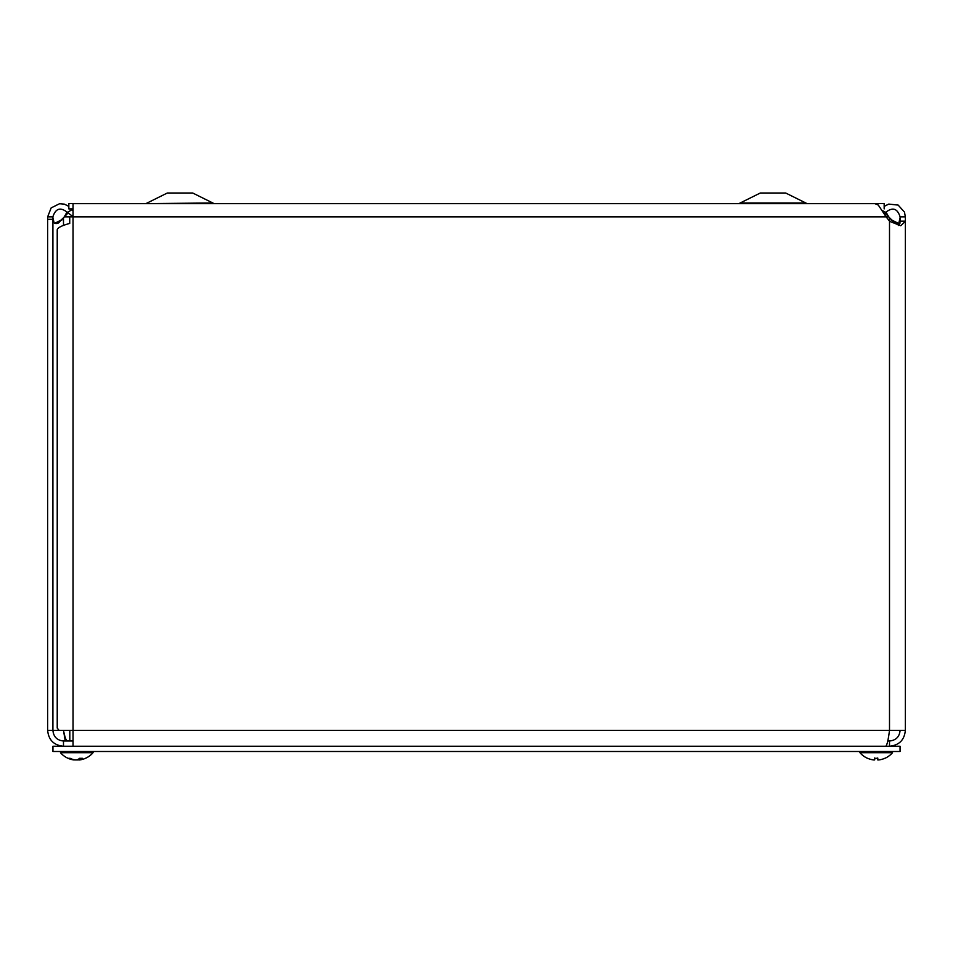 <?xml version="1.0" encoding="UTF-8"?>
<svg xmlns="http://www.w3.org/2000/svg" width="953" height="953" viewBox="0 0 953 953"><rect width="100%" height="100%" fill="white"/><g stroke="black" fill="none" stroke-linecap="round" stroke-linejoin="round"><path stroke-width="1.43" d="M884.17 208.91L884.17 203.608L68.83 203.608L68.83 208.91L73.059 208.91M738.932 203.608L760.28 193.018L785.701 193.018L807.048 203.608M211.59 203.001L145.952 203.608L167.299 193.018L192.72 193.018L214.068 203.608M73.059 216.629L67.496 212.519C60.599 206.872 55.739 208.278 52.903 216.724L52.903 219.309L47.65 219.309L47.65 216.843L52.903 216.843M71.38 208.91L71.904 209.648L67.496 212.519M71.904 209.648L73.059 210.875M47.65 216.843L51.14 207.909L59.539 203.728L64.304 204.121L68.83 206.36M900.097 217.832L898.858 222.966L896.987 223.621L894.486 222.954L888.708 216.843L886.111 216.843L878.321 205.086L874.985 203.668L73.059 203.656L73.059 730.403L905.35 730.403L905.35 221.167L900.097 221.167L900.097 216.843L905.35 216.843L905.35 221.37L900.74 225.742L889.733 221.37L886.111 216.843L69.736 216.843L69.736 223.419C61.945 225.527 57.776 227.624 57.228 229.733L57.228 728.116L59.122 730.403L73.059 730.403L73.059 746.247M900.097 216.843C897.345 208.29 892.485 206.849 885.504 212.519L882.657 210.661M885.504 212.519L884.479 213.817M884.17 206.36L888.756 204.097L898.155 205.086L904.48 212.114L905.35 216.843M67.913 213.103L58.514 222.966L56.001 223.621L54.142 222.954L52.903 217.832M69.736 216.843L64.292 216.843L67.091 211.947M73.059 209.469L72.094 209.922M885.909 211.947L888.708 216.843L885.087 213.103M885.766 746.247C887.017 745.294 888.256 740.016 889.506 730.403L889.506 217.832L892.127 220.203L898.31 223.336M54.69 223.336L60.873 220.203L63.494 217.832L63.494 225.456M898.322 225.516L899.906 223.443L900.097 221.167M905.35 221.167L905.35 730.403C904.397 740.016 899.12 745.294 889.506 746.247L889.506 740.993L887.767 740.993M52.903 219.309L52.903 730.403L59.122 730.403M47.65 219.309L47.65 730.403L52.903 730.403C53.547 736.824 57.073 740.362 63.494 740.993L63.494 746.247C53.868 745.306 48.591 740.016 47.65 730.403M900.097 730.403C899.465 736.836 895.927 740.362 889.506 740.993M73.059 740.993L63.494 740.993M67.234 740.993C65.983 740.362 64.744 736.836 63.494 730.403L65.233 740.993M900.061 746.247L900.061 751.5L52.939 751.5L52.939 746.247L900.061 746.247M79.337 758.54L79.873 759.922A21.514 18.929 -100.6 0 0 79.909 759.91A21.514 18.929 -100.6 0 1 79.873 759.922L79.444 759.922A21.514 11.091 -95.8 0 0 82.363 758.302L79.635 758.302A21.514 10.054 95.7 0 1 76.752 759.922L78.349 759.922A21.514 18.333 99.6 0 0 79.266 759.755M76.752 759.922L75.192 759.922A21.514 18.333 -99.6 0 1 74.274 759.755L74.251 759.97M75.192 759.922A21.514 18.333 -99.6 0 1 70.093 758.302L68.533 758.302A21.514 18.929 100.6 0 0 73.631 759.91A21.514 18.929 100.6 0 0 73.667 759.922L73.679 759.624M60.504 751.5L60.504 752.715A21.514 21.514 0 0 0 73.631 759.91A21.514 21.514 0 0 1 60.504 752.715L93.037 752.715L93.037 751.5M874.711 757.969L874.663 758.302A21.514 0.596 95 0 0 874.687 759.922L873.544 759.922L874.687 759.922L873.544 759.922L874.687 759.922L874.818 758.362L874.687 759.922L873.544 759.922L874.687 759.922M877.773 759.922L877.642 758.362L877.773 759.922L878.916 759.922L877.773 759.922A21.514 0.596 -95 0 0 877.796 758.302L877.749 757.969M867.79 758.362A21.514 21.419 -162.2 0 0 873.544 759.922A21.514 21.419 -162.2 0 1 867.659 758.302L867.802 758.362M867.516 758.302A21.514 21.514 0 0 1 859.963 752.715L892.496 752.715A21.514 21.514 0 0 1 884.944 758.302L884.801 758.302A21.514 21.419 162.2 0 1 878.916 759.922A21.514 21.419 162.2 0 0 884.67 758.362L884.67 758.362M741.41 203.001L804.57 203.001M47.65 216.641L52.903 216.724M892.127 220.203L891.258 220.203M60.873 220.203L61.742 220.203M905.35 221.37L900.097 221.37M78.349 759.922L78.372 759.219M877.796 758.302L874.663 758.302M107.88 203.656L108.63 203.608M190.481 203.656L191.231 203.608M892.496 752.715L892.496 751.5L892.496 752.715M69.819 740.993L69.819 730.403M79.516 758.362L82.208 758.362M68.795 758.362L70.319 758.362M79.29 759.97L79.17 758.671M79.909 759.91A21.514 21.514 0 0 0 93.037 752.715M874.675 758.362L877.784 758.362M859.963 752.715L859.963 751.5"/></g></svg>
